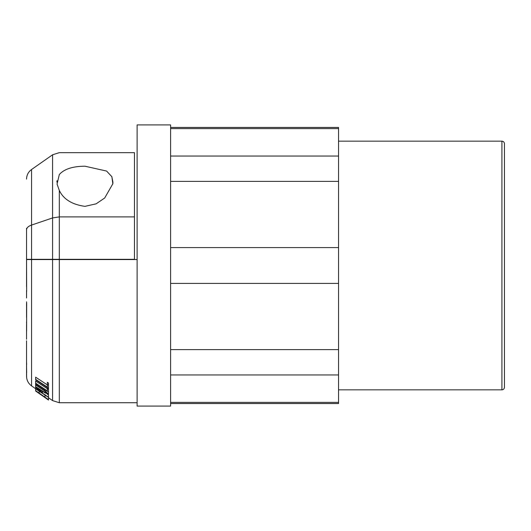 <?xml version="1.0" encoding="UTF-8"?>
<svg xmlns="http://www.w3.org/2000/svg" width="531" height="531" viewBox="0 0 531 531"><rect width="100%" height="100%" fill="white"/><g stroke="black" fill="none" stroke-linecap="round" stroke-linejoin="round"><path stroke-width="0.8" d="M338.539 141.16L501.921 141.16C503.454 141.312 504.297 142.155 504.45 143.689L504.45 205.696M504.45 205.085L504.45 387.311C504.297 388.845 503.454 389.688 501.921 389.84L338.539 389.84M504.45 143.689L504.45 387.311M170.604 128.615L338.539 128.615L338.539 127.447L170.604 127.447M338.539 128.615L338.539 156.041L170.604 156.041M170.604 181.376L338.539 181.376L338.539 156.041M338.539 181.376L338.539 247.585L170.604 247.585M170.604 283.415L338.539 283.415L338.539 247.585M338.539 283.415L338.539 349.624L170.604 349.624M170.604 374.959L338.539 374.959L338.539 349.624M338.539 374.959L338.539 402.385L170.604 402.385L338.539 402.385L338.539 403.553L170.604 403.553M170.604 124.924L170.604 406.076L137.117 406.076L137.117 124.924L170.604 124.924M137.117 259.559L26.55 259.559L26.656 291.565M52.576 259.559L52.576 400.606L59.319 402.73L137.117 402.73M26.55 307.489L26.55 306.984M26.656 311.883L26.55 307.555M26.55 309.467L26.55 309.115M26.669 303.108L26.616 331.185M26.55 305.664L26.55 303.108M26.669 302.776L26.55 301.82M26.583 291.565L26.55 297.997M26.55 295.886L26.55 294.307M26.55 296.325L26.57 295.654M26.55 292.037L26.55 290.45M26.55 349.756L26.55 340.783M26.55 324.7L26.55 334.782M26.55 317.432L26.55 310.894M26.55 306.779L26.55 304.761M26.55 293.789L26.55 290.649M26.55 286.66L26.55 259.559M26.55 365.248L26.669 372.775M26.55 374.282L26.663 377.886C27.187 381.231 28.82 383.9 31.561 385.884L35.623 388.732M26.55 370.007L26.55 372.185M26.55 370.784L26.55 370.08M26.59 372.775L26.61 377.076M26.55 375.55L26.55 372.815M26.55 372.51L26.55 369.437M26.55 372.058L26.55 364.492M26.55 369.762L26.55 369.198M26.55 343.298L26.55 367.233M26.636 364.85L26.55 363.675M26.65 364.147L26.55 362.042M26.55 360.722L26.55 359.779M26.55 360.496L26.55 357.834M26.55 356.58L26.55 355.206M26.55 356.354L26.55 353.752M26.55 339.263L26.55 337.006M26.55 333.428L26.55 331.185M26.603 325.005L26.55 321.713M51.826 259.307L52.197 259.307M53.359 259.307L57.321 259.307M52.582 259.307L26.55 259.307L31.561 259.307L31.561 225.071L52.576 217.929L59.319 216.9L59.319 259.307L52.582 259.307L52.576 154.786L59.319 152.656L134.462 152.656M59.319 190.463L57.056 184.058L59.319 174.54C64.118 169.077 72.661 166.296 84.927 166.203L106.598 171.062L111.888 176.73L112.837 183.786L104.673 198.017L96.118 203.838L84.927 206.353C72.05 204.561 63.514 199.264 59.319 190.463L59.319 216.9L134.462 216.9L134.462 259.307L59.319 259.307M26.55 362.5L26.55 363.788M26.59 377.076L26.55 376.147M26.55 309.381L26.55 311.876M35.623 388.28L35.623 390.604L48.513 399.657L48.513 397.527M47.352 384.909L35.623 377.163L35.623 379.346L47.352 387.092L47.352 382.293L48.513 383.063L48.513 392.051L35.623 383.568L35.623 380.999L47.352 388.712M47.179 394.088L48.513 394.971L48.513 397.407L35.623 388.825L35.623 388.081C35.916 387.789 37.064 388.28 39.082 389.568L42.533 392.668L42.533 391.228M26.55 229.737C26.55 162.931 26.55 162.931 26.55 229.737L26.55 259.307L26.55 229.737C26.709 227.719 28.382 226.16 31.561 225.071L31.561 169.502L52.576 154.786M134.462 216.9L134.462 152.656L134.462 216.9L108.185 216.9M48.513 399.657L35.623 390.604M35.623 386.356L35.623 384.617L44.969 390.77L48.513 394.181L44.969 392.834L35.623 386.668L44.969 392.522L44.969 391.128L35.623 384.975M35.623 382.439L35.623 384.617M44.969 391.128L47.352 393.418L44.969 392.522M35.623 388.314L35.623 390.637M35.623 383.17L47.352 390.889L47.352 387.57M47.352 388.699L48.513 389.469M47.352 384.49L48.513 385.254M48.513 388.334L35.623 379.831L35.623 379.346M35.623 386.668L35.623 388.081M42.533 392.668L42.533 393.192L48.513 397.168M48.513 400.055L35.623 390.995L48.513 400.055M35.623 388.685L35.623 390.995M36.101 391.36L40.92 394.759M112.818 183.952L112.911 183.149M112.97 182.385L111.789 176.524M26.55 325.676L26.55 325.005M26.55 336.535L26.55 335.234M26.55 354.748L26.55 353.666M26.55 366.111L26.55 364.684M47.352 398.847L36.785 391.42L47.352 398.847M36.785 388.851L39.082 389.847L41.372 391.898L41.372 392.422L36.785 389.369L36.785 388.851M56.983 180.726L56.917 182.14M501.921 141.16L501.921 389.84M59.319 259.559L59.319 402.73M31.561 385.884L31.561 259.559M44.969 394.513L44.969 396.836M39.168 391.181L39.168 392.754M44.969 389.721L44.969 390.77M59.319 174.54C59.319 145.467 59.319 145.467 59.319 174.54M48.513 397.759L52.576 400.606M26.55 259.307L26.55 228.29M48.513 392.051L48.513 394.181M31.561 169.502C28.701 171.586 27.054 174.38 26.616 177.892L26.55 179.126"/></g></svg>
